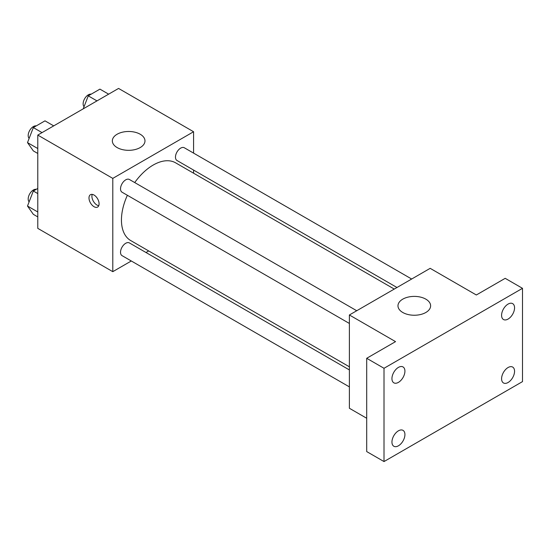 <?xml version="1.0" encoding="UTF-8"?>
<svg xmlns="http://www.w3.org/2000/svg" width="550" height="550" viewBox="0 0 550 550"><rect width="100%" height="100%" fill="white"/><g stroke="black" fill="none" stroke-linecap="round" stroke-linejoin="round"><path stroke-width="0.82" d="M131.299 260.982L112.791 271.673L37.778 228.36L37.778 135.073L118.566 88.433L193.579 131.739L193.579 153.113M148.699 250.938L145.991 252.505M127.373 195.284A44.887 25.912 120 0 0 121.447 220.028A44.887 25.912 120 0 0 130.742 240.577L349.387 366.809M394.268 289.066L175.629 162.834A44.887 25.912 120 0 0 134.722 182.559M193.579 170.074L193.579 173.202M112.791 271.673L112.791 178.386L193.579 131.739M411.661 279.022L184.326 147.771A7.342 4.242 120 0 0 178.667 149.738A7.342 4.242 120 0 0 175.464 157.128A7.342 4.242 120 0 0 176.983 160.49L396.976 287.506M349.387 369.93L129.387 242.921A7.342 4.242 120 0 0 123.729 244.887A7.342 4.242 120 0 0 120.526 252.278A7.342 4.242 120 0 0 122.045 255.64L349.387 386.891M349.387 323.462L122.045 192.204A7.342 4.242 -60 0 1 122.045 183.728A7.342 4.242 -60 0 1 129.387 179.486L356.73 310.736M112.791 178.386L37.778 135.073M117.123 147.565A16.321 9.426 180 0 1 112.338 140.903A16.321 9.426 180 0 1 128.659 131.478A16.321 9.426 180 0 1 144.98 140.903A16.321 9.426 180 0 1 134.908 149.607A16.321 9.426 180 0 1 117.123 147.565M99.089 203.789A7.143 4.125 60 0 1 97.611 207.054A7.143 4.125 60 0 1 90.468 202.936A7.143 4.125 60 0 1 90.468 194.686A7.143 4.125 60 0 1 95.968 196.604A7.143 4.125 60 0 1 99.089 203.789M98.752 205.679A7.143 4.125 60 0 1 93.376 201.252A7.143 4.125 60 0 1 92.235 194.384M366.699 418.261L349.387 408.265L349.387 314.978L430.169 268.338L476.334 294.986L505.189 278.327L522.5 288.324L522.5 381.611L384.01 461.567L366.699 451.578L366.699 358.291L395.546 341.632L349.387 314.978M384.01 461.567L384.01 368.287L366.699 358.291M384.01 368.287L522.5 288.324M402.765 312.482A16.321 9.426 180 0 1 397.98 305.814A16.321 9.426 180 0 1 414.301 296.395A16.321 9.426 180 0 1 430.623 305.814A16.321 9.426 180 0 1 420.551 314.524A16.321 9.426 180 0 1 402.765 312.482M508.076 319.069A9.171 5.294 -60 0 1 503.491 319.522A9.171 5.294 -60 0 1 502.081 312.173A9.171 5.294 -60 0 1 508.076 304.088A9.171 5.294 -60 0 1 512.662 303.634A9.171 5.294 -60 0 1 514.064 310.984A9.171 5.294 -60 0 1 508.076 319.069M398.434 382.367A9.171 5.294 -60 0 1 393.848 382.828A9.171 5.294 -60 0 1 392.439 375.471A9.171 5.294 -60 0 1 398.434 367.393A9.171 5.294 -60 0 1 403.019 366.939A9.171 5.294 -60 0 1 404.429 374.289A9.171 5.294 -60 0 1 398.434 382.367M398.434 445.803A9.171 5.294 -60 0 1 393.848 446.256A9.171 5.294 -60 0 1 392.439 438.907A9.171 5.294 -60 0 1 398.434 430.822A9.171 5.294 -60 0 1 403.019 430.368A9.171 5.294 -60 0 1 404.429 437.724A9.171 5.294 -60 0 1 398.434 445.803M508.076 382.504A9.171 5.294 -60 0 1 503.491 382.958A9.171 5.294 -60 0 1 502.081 375.609A9.171 5.294 -60 0 1 508.076 367.524A9.171 5.294 -60 0 1 512.662 367.07A9.171 5.294 -60 0 1 514.064 374.419A9.171 5.294 -60 0 1 508.076 382.504M37.778 153.464L33.33 150.899L27.5 142.608L33.33 127.579L44.99 120.849L53.708 125.874M37.778 148.534L27.5 142.608M42.041 132.612L33.33 127.579M36.259 125.888A7.342 4.242 120 0 0 30.938 128.672A7.342 4.242 120 0 0 28.194 135.541A7.342 4.242 120 0 0 29.122 138.421M83.236 108.824L88.268 95.858L99.928 89.127L108.639 94.16M96.979 100.891L88.268 95.858M91.197 94.167A7.342 4.242 120 0 0 85.869 96.958A7.342 4.242 120 0 0 83.133 103.819A7.342 4.242 120 0 0 84.061 106.707M37.778 216.899L33.33 214.335L27.5 206.037L33.33 191.015L37.778 188.444M37.778 211.97L27.5 206.037M37.778 193.579L33.33 191.015M36.259 189.324A7.342 4.242 120 0 0 30.938 192.108A7.342 4.242 120 0 0 28.194 198.976A7.342 4.242 120 0 0 29.122 201.857"/></g></svg>
